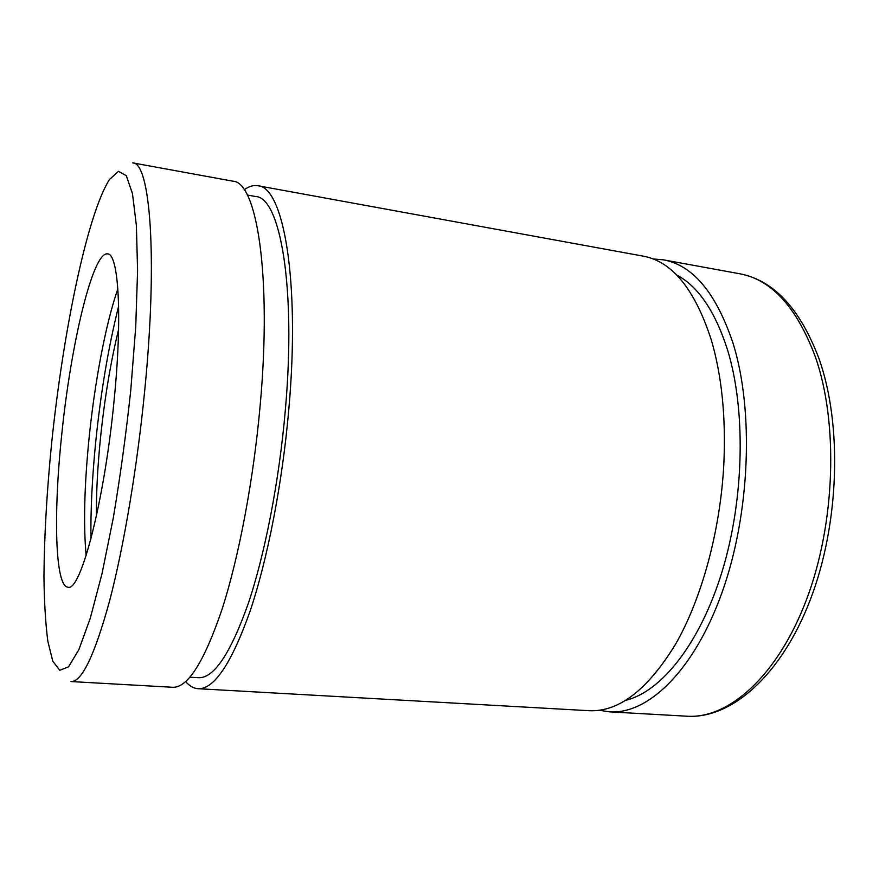 <?xml version="1.0" encoding="UTF-8"?>
<svg xmlns="http://www.w3.org/2000/svg" width="879" height="879" viewBox="0 0 879 879"><rect width="100%" height="100%" fill="white"/><g stroke="black" fill="none" stroke-linecap="round" stroke-linejoin="round"><path stroke-width="1.32" d="M96.36 516.281C96.25 492.91 97.58 467.331 100.338 439.522C104.447 399.22 110.523 362.544 118.588 329.493M90.933 538.937C90.592 509.644 92.185 477.374 95.701 442.104C100.81 392.023 108.458 346.722 118.632 306.189M86.131 555.583C83.384 524.752 84.34 485.9 88.988 439.017C94.679 382.277 105.755 323.395 117.863 288.883M61.607 435.874C70.562 345.744 92.691 251.284 107.579 253.877C118.621 253.438 122.599 316.528 114.05 400.879C104.37 501.997 80.439 592.435 67.914 587.194C54.992 586.359 53.377 513.765 61.607 435.874M687.081 716.22C731.152 719.011 781.057 675.775 810.196 600.049C839.39 524.367 842.598 424.865 818.942 358.5C799.978 308.474 773.575 280.236 739.744 273.776C771.476 279.566 796.66 307.178 815.272 356.599C838.599 422.821 835.457 523.532 806.395 599.907C777.355 676.445 728.438 719.022 687.081 716.22L609.619 711.858C648.043 714.517 694.157 670.754 722.153 592.16C750.15 513.754 754.149 410.559 733.031 343.217C716.132 292.993 692.927 265.194 663.414 259.832L653.064 258.942M609.619 711.858L599.357 710.287M232.913 181.184C256.712 181.788 271.952 274.984 260.239 404.538C253.624 479.637 238.912 557.11 221.958 609.565C204.071 662.041 187.645 687.938 172.68 687.279L71.001 681.555C81.813 682.016 94.668 655.174 109.567 601.005C123.796 546.848 137.311 466.936 144.793 389.738C157.956 256.525 150.045 162.143 132.729 162.879L232.913 181.184M625.925 700.277C661.513 691.564 700.299 643.307 722.318 570.823C744.304 498.415 745.93 409.658 727.537 349.886C715.11 311.199 698.113 286.213 676.544 274.918M247.307 195.017L255.767 196.544C280.126 197.434 296.278 286.708 285.378 409.592C279.247 480.813 264.953 554.177 248.12 603.961C230.353 653.8 213.817 678.379 198.5 677.709L189.919 677.204M198.061 688.707L589.128 710.704C618.772 712.1 647.592 689.905 675.599 644.131C701.805 598.39 720.384 530.619 723.846 463.936C725.977 416.866 721.769 375.443 711.221 339.679C694.795 289.235 672.127 261.393 643.219 256.141L257.921 185.744C283.28 186.689 300.288 279.577 288.905 408.208C282.522 482.791 267.524 559.659 249.911 611.696C231.309 663.755 214.026 689.422 198.061 688.707C193.556 688.4 189.435 686.016 185.678 681.555M244.208 189.787C248.9 186.337 253.471 184.997 257.921 185.744M130.817 389.694L135.74 326.647L137.585 270.754L136.399 225.661L132.476 193.666L126.29 175.646L118.423 171.317L109.457 179.525C87.164 214.597 63.222 331.438 51.707 442.478C46.884 490.889 44.291 535.421 43.95 576.075C44.214 601.478 45.51 623.189 47.829 641.198L52.784 661.195L59.739 670.292L68.551 666.82L78.901 649.57L90.284 618.223L102.019 573.624L113.27 518.05C120.247 476.627 126.104 433.841 130.817 389.694M739.744 273.776L663.414 259.832"/></g></svg>
